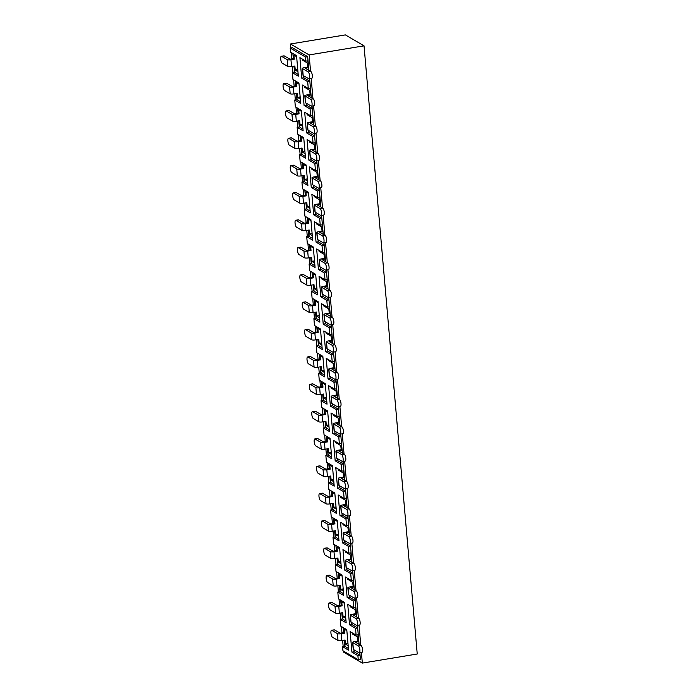 <?xml version="1.0" encoding="UTF-8"?>
<svg xmlns="http://www.w3.org/2000/svg" width="698" height="698" viewBox="0 0 698 698"><rect width="100%" height="100%" fill="white"/><g stroke="black" fill="none" stroke-linecap="round" stroke-linejoin="round"><path stroke-width="1.05" d="M303.709 75.794L303.892 77.792L301.702 78.132L299.913 57.637L305.881 61.136L305.523 57.035L290.211 48.066L290.569 52.167L296.545 55.666L298.343 76.169L292.366 72.662L294.53 72.304L293.989 66.162L294.277 69.434A2.966 0.899 80.6 0 0 295.507 72.88L298.194 74.45M311.273 97.676L309.615 78.734A2.966 0.899 -99.4 0 1 309.092 80.759L309.781 80.645M313.664 125.012L312.006 106.07A2.966 0.899 -99.4 0 1 311.483 108.094L312.172 107.981M316.054 152.347L314.397 133.405A2.966 0.899 -99.4 0 1 313.873 135.421L314.571 135.307M318.445 179.674L316.787 160.741A2.966 0.899 -99.4 0 1 316.264 162.756L316.962 162.643M320.836 207.009L319.187 188.067M323.235 234.345L321.577 215.403A2.966 0.899 -99.4 0 1 321.045 217.427L321.743 217.314M325.626 261.68L323.968 242.738A2.966 0.899 -99.4 0 1 323.444 244.762L324.134 244.64M328.016 289.016L326.359 270.074A2.966 0.899 -99.4 0 1 325.835 272.089L326.524 271.976M330.407 316.342L328.749 297.409A2.966 0.899 -99.4 0 1 328.226 299.425L328.915 299.311M332.798 343.678L331.14 324.736M335.188 371.013L333.531 352.071A2.966 0.899 -99.4 0 1 333.007 354.095L333.696 353.982M337.579 398.349L335.921 379.407A2.966 0.899 -99.4 0 1 335.398 381.422L336.087 381.309M339.97 425.675L338.312 406.742A2.966 0.899 -99.4 0 1 337.788 408.758L338.478 408.644M342.36 453.011L340.703 434.069A2.966 0.899 -99.4 0 1 340.179 436.093L340.868 435.98M344.751 480.346L343.093 461.404A2.966 0.899 -99.4 0 1 342.57 463.428L343.259 463.315M347.142 507.682L345.484 488.74A2.966 0.899 -99.4 0 1 344.96 490.764L345.658 490.642M349.532 535.008L347.883 516.075A2.966 0.899 -99.4 0 1 347.351 518.091L348.049 517.977M351.932 562.344L350.274 543.41A2.966 0.899 -99.4 0 1 349.742 545.426L350.44 545.312M354.322 589.679L352.665 570.737A2.966 0.899 -99.4 0 1 352.141 572.761L352.83 572.648M356.713 617.015L355.055 598.073A2.966 0.899 -99.4 0 1 354.532 600.097L355.221 599.983M359.104 644.35L357.446 625.408M301.702 78.132L307.678 81.64L308.272 88.472L302.304 84.973L304.092 105.468L310.069 108.967L310.671 115.807L304.694 112.299L306.483 132.803L312.46 136.302L313.062 143.134L307.085 139.635L308.874 160.139L314.85 163.637L315.452 170.469L309.476 166.97L311.264 187.465L317.241 190.973L317.843 197.804L311.866 194.306L313.664 214.801L319.632 218.308L320.234 225.14L314.257 221.632L316.054 242.136L322.022 245.635L322.624 252.475L316.648 248.968L318.445 269.472L324.422 272.97L325.015 279.802L319.038 276.303L320.836 296.807L326.812 300.306L327.406 307.137L321.429 303.639L323.226 324.134L329.203 327.641L329.796 334.473L323.82 330.974L325.617 351.469L331.594 354.968L332.187 361.808L326.21 358.301L328.008 378.805L333.984 382.303L334.578 389.135L328.61 385.636L330.398 406.14L336.375 409.639L336.968 416.47L331 412.972L332.789 433.467L338.766 436.974L339.368 443.806L333.391 440.307L335.18 460.802L341.156 464.31L341.758 471.141L335.782 467.634L337.57 488.138L343.547 491.636L344.149 498.468L338.172 494.969L339.961 515.473L345.938 518.972L346.54 525.803L340.563 522.305L342.36 542.808L348.328 546.307L348.93 553.139L342.954 549.64L344.751 570.135L350.719 573.643L351.321 580.474L345.344 576.967L347.142 597.471L353.118 600.969L353.712 607.81L347.735 604.302L349.532 624.806L355.509 628.305L356.102 635.136L350.126 631.638L351.923 652.141L357.899 655.64L360.055 655.282L359.836 652.743A2.966 0.899 -99.4 0 1 359.313 654.759L360.002 654.645M360.055 655.282L360.421 659.383L358.257 659.741L342.945 650.763L342.587 646.671L344.751 646.313L344.21 640.171L344.498 643.443A2.966 0.899 80.6 0 0 345.728 646.88L348.407 648.459M343.102 627.519L343.547 632.641L344.489 633.191L344.158 629.116L346.854 630.687M340.711 600.184L341.156 605.306L342.09 605.855L341.767 601.781L344.463 603.36M346.016 621.124L343.337 619.554A2.966 0.899 80.6 0 1 342.107 616.107L341.819 612.835L342.352 618.978L342.823 618.899M338.321 572.857L338.766 577.979L339.699 578.52L339.376 574.445L342.072 576.025M343.625 593.789L340.947 592.218A2.966 0.899 80.6 0 1 339.717 588.772L339.429 585.5L339.961 591.642L340.432 591.564M335.93 545.522L336.375 550.643L337.309 551.193L336.986 547.11L339.682 548.689M341.235 566.453L338.556 564.883A2.966 0.899 80.6 0 1 337.326 561.436L337.038 558.164L337.57 564.307L338.041 564.228M333.539 518.186L333.984 523.308L334.918 523.858L334.595 519.783L337.291 521.354M338.844 539.126L336.166 537.547A2.966 0.899 80.6 0 1 334.927 534.11L334.647 530.838L335.18 536.971L335.651 536.902M331.149 490.851L331.594 495.973L332.527 496.522L332.204 492.448L334.9 494.018M336.453 511.791L333.766 510.221A2.966 0.899 80.6 0 1 332.536 506.774L332.257 503.502L332.789 509.645L333.26 509.566M328.758 463.524L329.203 468.646L330.137 469.187L329.814 465.112L332.51 466.692M334.063 484.456L331.376 482.885A2.966 0.899 80.6 0 1 330.145 479.439L329.857 476.167L330.398 482.309L330.869 482.231M326.367 436.189L326.812 441.311L327.746 441.851L327.423 437.777L330.119 439.356M331.672 457.12L328.985 455.55A2.966 0.899 80.6 0 1 327.755 452.103L327.467 448.831L328.008 454.974L328.47 454.895M323.968 408.854L324.422 413.975L325.355 414.525L325.032 410.45L327.728 412.021M329.281 429.785L326.594 428.214A2.966 0.899 80.6 0 1 325.364 424.768L325.076 421.496L325.617 427.638L326.079 427.56M321.577 381.518L322.031 386.64L322.965 387.189L322.642 383.115L325.338 384.685M326.891 402.458L324.204 400.879A2.966 0.899 80.6 0 1 322.973 397.441L322.685 394.169L323.226 400.312L323.689 400.233M319.187 354.183L319.64 359.304L320.574 359.854L320.251 355.779L322.938 357.359M324.5 375.123L321.813 373.552A2.966 0.899 80.6 0 1 320.583 370.106L320.295 366.834L320.836 372.976L321.298 372.898M316.796 326.856L317.25 331.978L318.183 332.518L317.86 328.444L320.548 330.023M322.11 347.787L319.422 346.217A2.966 0.899 80.6 0 1 318.192 342.77L317.904 339.498L318.445 345.641L318.907 345.562M314.405 299.521L314.859 304.642L315.793 305.192L315.461 301.108L318.157 302.688M319.71 320.452L317.032 318.881A2.966 0.899 80.6 0 1 315.801 315.435L315.513 312.163L316.054 318.305L316.517 318.227M312.015 272.185L312.46 277.307L313.393 277.856L313.07 273.782L315.766 275.352M317.32 293.125L314.641 291.546A2.966 0.899 80.6 0 1 313.411 288.108L313.123 284.836L313.655 290.97L314.126 290.9M309.624 244.85L310.069 249.971L311.003 250.521L310.68 246.446L313.376 248.017M314.929 265.79L312.25 264.219A2.966 0.899 80.6 0 1 311.02 260.773L310.732 257.501L311.264 263.643L311.736 263.565M307.233 217.523L307.678 222.645L308.612 223.186L308.289 219.111L310.985 220.69M312.538 238.454L309.86 236.884A2.966 0.899 80.6 0 1 308.629 233.437L308.341 230.166L308.874 236.308L309.345 236.229M304.843 190.188L305.288 195.309L306.221 195.85L305.899 191.776L308.595 193.355M310.148 211.119L307.469 209.548A2.966 0.899 80.6 0 1 306.23 206.102L305.951 202.83L306.483 208.972L306.954 208.894M302.452 162.852L302.897 167.974L303.831 168.523L303.508 164.449L306.204 166.019M307.757 183.783L305.07 182.213A2.966 0.899 80.6 0 1 303.839 178.767L303.56 175.495L304.092 181.637L304.564 181.567M300.061 135.517L300.506 140.638L301.44 141.188L301.117 137.113L303.813 138.684M305.366 156.457L302.679 154.877A2.966 0.899 80.6 0 1 301.449 151.44L301.161 148.168L301.702 154.31L302.173 154.232M297.671 108.181L298.116 113.303L299.049 113.853L298.727 109.778L301.423 111.357M302.976 129.121L300.288 127.551A2.966 0.899 80.6 0 1 299.058 124.104L298.77 120.833L299.311 126.975L299.774 126.896M295.28 80.855L295.725 85.976L296.659 86.517L296.336 82.443L299.032 84.022M300.585 101.786L297.898 100.215A2.966 0.899 80.6 0 1 296.667 96.769L296.38 93.497L296.92 99.64L297.383 99.561M292.881 53.519L293.334 58.641L294.268 59.19L293.945 55.116L296.641 56.686M308.882 70.341L307.687 56.678L292.375 47.708L290.211 48.066M361.407 652.482L362.341 663.1L417.238 654.009L364.033 45.841L345.362 34.9L290.455 43.991L309.127 54.933L310.566 71.327M311.186 78.481L312.957 98.662M313.577 105.808L315.348 125.998M315.976 133.144L317.738 153.324M318.367 160.479L320.129 180.66M320.757 187.814L322.52 207.995M323.148 215.141L324.91 235.331M325.538 242.476L327.301 262.666M327.929 269.812L329.692 289.993M330.32 297.147L332.082 317.328M332.71 324.483L334.473 344.664M335.101 351.809L336.872 371.999M337.492 379.145L339.263 399.326M339.882 406.48L341.654 426.661M342.273 433.816L344.044 453.997M344.672 461.142L346.435 481.332M347.063 488.478L348.826 508.668M349.454 515.813L351.216 535.994M351.844 543.149L353.607 563.33M354.235 570.484L355.997 590.665M356.626 597.811L358.388 618M359.016 625.146L360.779 645.327M290.455 43.991L290.804 47.97M291.206 52.533L291.764 58.902M292.418 66.423L292.959 72.566M293.596 79.869L294.155 86.229M294.809 93.759L295.35 99.901M295.987 107.204L296.545 113.565M297.2 121.094L297.741 127.237M298.378 134.531L298.936 140.9M299.59 148.421L300.131 154.563M300.768 161.866L301.327 168.235M301.981 175.756L302.522 181.899M303.159 189.202L303.717 195.571M304.38 203.092L304.913 209.234M305.55 216.537L306.108 222.898M306.771 230.427L307.303 236.57M307.94 243.872L308.499 250.233M309.162 257.763L309.694 263.905M310.331 271.199L310.889 277.568M311.552 285.089L312.085 291.232M312.73 298.535L313.28 304.904M313.943 312.425L314.475 318.567M315.121 325.87L315.671 332.231M316.334 339.76L316.875 345.903M317.511 353.205L318.07 359.566M318.724 367.096L319.265 373.238M319.902 380.532L320.461 386.901M321.115 394.422L321.656 400.565M322.293 407.868L322.851 414.237M323.506 421.758L324.046 427.9M324.683 435.203L325.242 441.572M325.896 449.093L326.437 455.236M327.074 462.538L327.632 468.899M328.287 476.429L328.828 482.571M329.465 489.865L330.023 496.234M330.678 503.764L331.218 509.898M331.855 517.201L332.414 523.57M333.068 531.091L333.609 537.233M334.246 544.536L334.804 550.905M335.468 558.426L336 564.569M336.637 571.871L337.195 578.232M337.858 585.762L338.39 591.904M339.027 599.207L339.586 605.567M340.249 613.097L340.781 619.239M341.427 626.534L341.976 632.903M342.639 640.424L343.172 646.566M343.573 651.138L343.66 652.159L362.341 663.1M342.587 646.671L348.564 650.17L346.766 629.666L340.79 626.167L340.196 619.335L346.173 622.834L344.376 602.339L338.399 598.832L337.806 592L343.774 595.499L341.985 575.004L336.008 571.496L335.415 564.665L341.383 568.172L339.594 547.668L333.618 544.17L333.016 537.329L338.992 540.837L337.204 520.333L331.227 516.834L330.625 510.002L336.602 513.501L334.813 492.997L328.837 489.499L328.235 482.667L334.211 486.166L332.423 465.671L326.446 462.163L325.844 455.332L331.82 458.83L330.023 438.335L324.055 434.837L323.453 427.996L329.43 431.504L327.632 411L321.665 407.501L321.063 400.669L327.039 404.168L325.242 383.664L319.265 380.166L318.672 373.334L324.649 376.833L322.851 356.338L316.875 352.83L316.281 345.999L322.258 349.497L320.461 329.002L314.484 325.495L313.891 318.663L319.867 322.171L318.07 301.667L312.093 298.168L311.5 291.328L317.477 294.835L315.679 274.331L309.703 270.833L309.109 264.001L315.077 267.5L313.289 246.996L307.312 243.497L306.719 236.666L312.687 240.164L310.898 219.669L304.921 216.162L304.319 209.33L310.296 212.829L308.507 192.334L302.531 188.835L301.929 181.995L307.905 185.502L306.117 164.998L300.14 161.5L299.538 154.668L305.515 158.167L303.726 137.663L297.749 134.164L297.147 127.333L303.124 130.831L301.327 110.336L295.359 106.829L294.757 99.997L300.733 103.496L298.936 83.001L292.968 79.493L292.366 72.662M340.196 619.335L342.352 618.978M364.033 45.841L309.127 54.933M356.102 635.136L358.266 634.779M354.104 651.775L351.923 652.141M353.712 607.81L355.875 607.452M351.539 622.459L351.713 624.457L349.532 624.806M355.509 628.305L357.664 627.947M351.321 580.474L353.485 580.117M349.323 597.113L347.142 597.471M353.118 600.969L355.273 600.612M348.93 553.139L351.094 552.781M346.758 567.797L346.932 569.795L344.751 570.135M350.719 573.643L352.883 573.285M346.54 525.803L348.703 525.446M344.542 542.442L342.36 542.808M348.328 546.307L350.492 545.949M344.149 498.468L346.304 498.11M341.976 513.126L342.151 515.124L339.961 515.473M345.938 518.972L348.101 518.614M341.758 471.141L343.913 470.784M339.76 487.78L337.57 488.138M343.547 491.636L345.711 491.279M339.368 443.806L341.523 443.448M337.195 458.455L337.37 460.462L335.18 460.802M341.156 464.31L343.32 463.952M336.968 416.47L339.132 416.113M334.97 433.109L332.789 433.467M338.766 436.974L340.929 436.616M334.578 389.135L336.741 388.777M332.58 405.774L330.398 406.14M336.375 409.639L338.539 409.281M332.187 361.808L334.351 361.451M330.014 376.458L330.189 378.456L328.008 378.805M333.984 382.303L336.148 381.946M329.796 334.473L331.96 334.115M327.798 351.111L325.617 351.469M331.594 354.968L333.757 354.61M327.406 307.137L329.569 306.78M325.233 321.795L325.408 323.793L323.226 324.134M329.203 327.641L331.358 327.283M325.015 279.802L327.179 279.444M323.017 296.441L320.836 296.807M326.812 300.306L328.967 299.948M322.624 252.475L324.788 252.109M320.452 267.125L320.626 269.123L318.445 269.472M324.422 272.97L326.577 272.613M320.234 225.14L322.397 224.782M318.236 241.778L316.054 242.136M322.022 245.635L324.186 245.277M317.843 197.804L320.007 197.447M315.671 212.454L315.845 214.461L313.664 214.801M319.632 218.308L321.795 217.951M315.452 170.469L317.607 170.111M313.28 185.127L313.454 187.125L311.264 187.465M317.241 190.973L319.405 190.615M313.062 143.134L315.217 142.776M311.064 159.772L308.874 160.139M314.85 163.637L317.014 163.28M310.671 115.807L312.826 115.449M308.499 130.456L308.673 132.454L306.483 132.803M312.46 136.302L314.624 135.944M308.272 88.472L310.436 88.114M306.274 105.11L304.092 105.468M310.069 108.967L312.233 108.609M305.881 61.136L308.045 60.778M307.678 81.64L309.842 81.282M345.213 646.235L344.751 646.313M357.899 655.64L358.257 659.741M305.523 57.035L307.687 56.678M337.806 592L339.961 591.642M335.415 564.665L337.57 564.307M333.016 537.329L335.18 536.971M330.625 510.002L332.789 509.645M328.235 482.667L330.398 482.309M325.844 455.332L328.008 454.974M323.453 427.996L325.617 427.638M321.063 400.669L323.226 400.312M318.672 373.334L320.836 372.976M316.281 345.999L318.445 345.641M313.891 318.663L316.054 318.305M311.5 291.328L313.655 290.97M309.109 264.001L311.264 263.643M306.719 236.666L308.874 236.308M304.319 209.33L306.483 208.972M301.929 181.995L304.092 181.637M299.538 154.668L301.702 154.31M297.147 127.333L299.311 126.975M294.757 99.997L296.92 99.64M294.992 72.226L294.53 72.304M332.396 637.178L338.007 640.459L337.404 633.627L331.803 630.346A3.525 1.073 -99.4 0 0 331.524 630.277A3.525 1.073 -99.4 0 0 330.983 633.505A3.525 1.073 -99.4 0 0 332.396 637.178M347.997 643.739L345.484 644.149L345.082 640.022L341.767 640.572A2.966 0.689 175 0 1 338.007 640.459M343.189 627.572A2.966 0.899 -99.4 0 0 343.207 628.68L343.547 632.641L340.24 633.191L334.455 629.901A3.525 1.073 -99.4 0 0 334.176 629.84L331.524 630.277M337.404 633.627A2.966 0.689 -5 0 0 341.174 633.74L344.489 633.191M345.484 644.149L348.171 645.72M358.414 645.938L352.813 642.649L353.406 649.489L359.008 652.77A3.525 1.073 -99.4 0 0 359.287 652.831A3.525 1.073 -99.4 0 0 359.828 649.611A3.525 1.073 -99.4 0 0 358.414 645.938L361.067 645.493L355.465 642.212L358.859 641.619L358.519 637.649A2.966 0.899 80.6 0 0 357.795 634.857M352.464 633.007L352.551 634.028L357.524 636.942L357.926 641.069L358.859 641.619M357.926 641.069L354.61 641.619A2.966 0.689 -5 0 0 352.638 642.448A2.966 0.689 -5 0 0 352.813 642.649M353.406 649.489A2.966 0.689 175 0 1 353.24 649.28L352.638 642.448M353.93 649.794L354.104 651.792L359.077 654.707A2.966 0.899 -99.4 0 0 359.313 654.759M359.287 652.831L361.939 652.394A3.525 1.073 -99.4 0 0 362.48 649.166A3.525 1.073 -99.4 0 0 361.067 645.493M330.006 609.843L335.607 613.123L335.014 606.292L329.412 603.011A3.525 1.073 -99.4 0 0 329.133 602.941A3.525 1.073 -99.4 0 0 328.592 606.169A3.525 1.073 -99.4 0 0 330.006 609.843M345.606 616.404L343.093 616.814L342.692 612.687L339.376 613.237A2.966 0.689 175 0 1 335.607 613.123M340.799 600.236A2.966 0.899 -99.4 0 0 340.816 601.344L341.156 605.306L337.841 605.855L332.065 602.566A3.525 1.073 -99.4 0 0 331.786 602.505L329.133 602.941M335.014 606.292A2.966 0.689 -5 0 0 338.774 606.405L342.09 605.855M343.093 616.814L345.78 618.393M327.615 582.507L333.216 585.788L332.623 578.956L327.022 575.675A3.525 1.073 -99.4 0 0 326.743 575.614A3.525 1.073 -99.4 0 0 326.202 578.834A3.525 1.073 -99.4 0 0 327.615 582.507M343.215 589.068L340.703 589.487L340.301 585.36L336.986 585.901A2.966 0.689 175 0 1 333.216 585.788M338.408 572.901A2.966 0.899 -99.4 0 0 338.425 574.009L338.766 577.979L335.45 578.529L329.674 575.239A3.525 1.073 -99.4 0 0 329.395 575.169L326.743 575.614M332.623 578.956A2.966 0.689 -5 0 0 336.384 579.07L339.699 578.52M340.703 589.487L343.39 591.058M325.224 555.172L330.826 558.461L330.233 551.621L324.631 548.34A3.525 1.073 -99.4 0 0 324.352 548.279A3.525 1.073 -99.4 0 0 323.802 551.499A3.525 1.073 -99.4 0 0 325.224 555.172M340.825 561.733L338.312 562.152L337.911 558.025L334.595 558.575A2.966 0.689 175 0 1 330.826 558.461M336.008 545.574A2.966 0.899 -99.4 0 0 336.035 546.682L336.375 550.643L333.059 551.193L327.283 547.904A3.525 1.073 -99.4 0 0 327.004 547.843L324.352 548.279M330.233 551.621A2.966 0.689 -5 0 0 333.993 551.734L337.309 551.193M338.312 562.152L340.999 563.722M322.834 527.845L328.435 531.126L327.842 524.294L322.24 521.005A3.525 1.073 -99.4 0 0 321.961 520.944A3.525 1.073 -99.4 0 0 321.412 524.172A3.525 1.073 -99.4 0 0 322.834 527.845M338.434 534.398L335.921 534.816L335.52 530.689L332.204 531.239A2.966 0.689 175 0 1 328.435 531.126M333.618 518.239A2.966 0.899 -99.4 0 0 333.635 519.347L333.984 523.308L330.669 523.858L324.893 520.568A3.525 1.073 -99.4 0 0 324.614 520.507L321.961 520.944M327.842 524.294A2.966 0.689 -5 0 0 331.602 524.407L334.918 523.858M335.921 534.816L338.609 536.387M320.443 500.51L326.045 503.79L325.451 496.959L319.85 493.678A3.525 1.073 -99.4 0 0 319.571 493.608A3.525 1.073 -99.4 0 0 319.021 496.836A3.525 1.073 -99.4 0 0 320.443 500.51M336.043 507.071L333.531 507.481L333.129 503.354L329.814 503.904A2.966 0.689 175 0 1 326.045 503.79M331.227 490.903A2.966 0.899 -99.4 0 0 331.245 492.011L331.594 495.973L328.278 496.522L322.502 493.233A3.525 1.073 -99.4 0 0 322.223 493.172L319.571 493.608M325.451 496.959A2.966 0.689 -5 0 0 329.212 497.072L332.527 496.522M333.531 507.481L336.218 509.051M318.052 473.174L323.654 476.455L323.052 469.623L317.45 466.343A3.525 1.073 -99.4 0 0 317.18 466.281A3.525 1.073 -99.4 0 0 316.63 469.501A3.525 1.073 -99.4 0 0 318.052 473.174M333.653 479.735L331.14 480.145L330.739 476.019L327.423 476.568A2.966 0.689 175 0 1 323.654 476.455M328.837 463.568A2.966 0.899 -99.4 0 0 328.854 464.676L329.203 468.646L325.887 469.187L320.103 465.906A3.525 1.073 -99.4 0 0 319.832 465.836L317.18 466.281M323.052 469.623A2.966 0.689 -5 0 0 326.821 469.737L330.137 469.187M331.14 480.145L333.827 481.725M315.662 445.839L321.263 449.128L320.661 442.288L315.06 439.007A3.525 1.073 -99.4 0 0 314.789 438.946A3.525 1.073 -99.4 0 0 314.24 442.166A3.525 1.073 -99.4 0 0 315.662 445.839M331.262 452.4L328.749 452.819L328.339 448.692L325.024 449.242A2.966 0.689 175 0 1 321.263 449.128M326.446 436.233A2.966 0.899 -99.4 0 0 326.463 437.341L326.812 441.311L323.497 441.86L317.712 438.571A3.525 1.073 -99.4 0 0 317.442 438.51L314.789 438.946M320.661 442.288A2.966 0.689 -5 0 0 324.43 442.401L327.746 441.851M328.749 452.819L331.428 454.389M313.271 418.512L318.873 421.793L318.271 414.961L312.669 411.672A3.525 1.073 -99.4 0 0 312.399 411.611A3.525 1.073 -99.4 0 0 311.849 414.839A3.525 1.073 -99.4 0 0 313.271 418.512M328.863 425.065L326.359 425.483L325.949 421.356L322.633 421.906A2.966 0.689 175 0 1 318.873 421.793M324.055 408.906A2.966 0.899 -99.4 0 0 324.073 410.014L324.422 413.975L321.106 414.525L315.322 411.235A3.525 1.073 -99.4 0 0 315.051 411.174L312.399 411.611M318.271 414.961A2.966 0.689 -5 0 0 322.04 415.074L325.355 414.525M326.359 425.483L329.037 427.054M310.88 391.177L316.482 394.457L315.88 387.626L310.278 384.345A3.525 1.073 -99.4 0 0 309.999 384.275A3.525 1.073 -99.4 0 0 309.458 387.503A3.525 1.073 -99.4 0 0 310.88 391.177M326.472 397.738L323.968 398.148L323.558 394.021L320.242 394.571A2.966 0.689 175 0 1 316.482 394.457M321.665 381.57A2.966 0.899 -99.4 0 0 321.682 382.679L322.031 386.64L318.716 387.189L312.931 383.9A3.525 1.073 -99.4 0 0 312.652 383.839L309.999 384.275M315.88 387.626A2.966 0.689 -5 0 0 319.649 387.739L322.965 387.189M323.968 398.148L326.647 399.718M308.49 363.841L314.091 367.122L313.489 360.29L307.888 357.01A3.525 1.073 -99.4 0 0 307.609 356.948A3.525 1.073 -99.4 0 0 307.068 360.168A3.525 1.073 -99.4 0 0 308.49 363.841M324.081 370.402L321.577 370.812L321.167 366.686L317.852 367.235A2.966 0.689 175 0 1 314.091 367.122M319.274 354.235A2.966 0.899 -99.4 0 0 319.291 355.343L319.64 359.304L316.325 359.854L310.54 356.565A3.525 1.073 -99.4 0 0 310.261 356.504L307.609 356.948M313.489 360.29A2.966 0.689 -5 0 0 317.258 360.404L320.574 359.854M321.577 370.812L324.256 372.392M306.099 336.506L311.701 339.786L311.099 332.955L305.497 329.674A3.525 1.073 -99.4 0 0 305.218 329.613A3.525 1.073 -99.4 0 0 304.677 332.833A3.525 1.073 -99.4 0 0 306.099 336.506M321.691 343.067L319.187 343.486L318.777 339.359L315.461 339.9A2.966 0.689 175 0 1 311.701 339.786M316.883 326.9A2.966 0.899 -99.4 0 0 316.901 328.008L317.25 331.978L313.934 332.527L308.15 329.238A3.525 1.073 -99.4 0 0 307.87 329.168L305.218 329.613M311.099 332.955A2.966 0.689 -5 0 0 314.868 333.068L318.183 332.518M319.187 343.486L321.865 345.056M303.7 309.17L309.31 312.46L308.708 305.619L303.106 302.339A3.525 1.073 -99.4 0 0 302.827 302.278A3.525 1.073 -99.4 0 0 302.286 305.497A3.525 1.073 -99.4 0 0 303.7 309.17M319.3 315.732L316.796 316.15L316.386 312.023L313.07 312.573A2.966 0.689 175 0 1 309.31 312.46M314.493 299.573A2.966 0.899 -99.4 0 0 314.51 300.681L314.859 304.642L311.544 305.192L305.759 301.902A3.525 1.073 -99.4 0 0 305.48 301.841L302.827 302.278M308.708 305.619A2.966 0.689 -5 0 0 312.477 305.733L315.793 305.192M316.796 316.15L319.475 317.721M301.309 281.844L306.911 285.124L306.317 278.293L300.716 275.003A3.525 1.073 -99.4 0 0 300.437 274.942A3.525 1.073 -99.4 0 0 299.896 278.17A3.525 1.073 -99.4 0 0 301.309 281.844M316.909 288.396L314.397 288.815L313.995 284.688L310.68 285.238A2.966 0.689 175 0 1 306.911 285.124M312.102 272.237A2.966 0.899 -99.4 0 0 312.119 273.346L312.46 277.307L309.144 277.856L303.368 274.567A3.525 1.073 -99.4 0 0 303.089 274.506L300.437 274.942M306.317 278.293A2.966 0.689 -5 0 0 310.078 278.406L313.393 277.856M314.397 288.815L317.084 290.385M298.919 254.508L304.52 257.789L303.927 250.957L298.325 247.677A3.525 1.073 -99.4 0 0 298.046 247.607A3.525 1.073 -99.4 0 0 297.505 250.835A3.525 1.073 -99.4 0 0 298.919 254.508M314.519 261.069L312.006 261.48L311.605 257.353L308.289 257.902A2.966 0.689 175 0 1 304.52 257.789M309.711 244.902A2.966 0.899 -99.4 0 0 309.729 246.01L310.069 249.971L306.754 250.521L300.978 247.232A3.525 1.073 -99.4 0 0 300.698 247.171L298.046 247.607M303.927 250.957A2.966 0.689 -5 0 0 307.687 251.071L311.003 250.521M312.006 261.48L314.693 263.05M296.528 227.173L302.129 230.453L301.536 223.622L295.935 220.341A3.525 1.073 -99.4 0 0 295.655 220.28A3.525 1.073 -99.4 0 0 295.106 223.5A3.525 1.073 -99.4 0 0 296.528 227.173M312.128 233.734L309.615 234.144L309.214 230.017L305.899 230.567A2.966 0.689 175 0 1 302.129 230.453M307.312 217.567A2.966 0.899 -99.4 0 0 307.338 218.675L307.678 222.645L304.363 223.186L298.587 219.905A3.525 1.073 -99.4 0 0 298.308 219.835L295.655 220.28M301.536 223.622A2.966 0.689 -5 0 0 305.296 223.735L308.612 223.186M309.615 234.144L312.303 235.723M294.137 199.837L299.739 203.127L299.145 196.286L293.544 193.006A3.525 1.073 -99.4 0 0 293.265 192.945A3.525 1.073 -99.4 0 0 292.715 196.164A3.525 1.073 -99.4 0 0 294.137 199.837M309.738 206.399L307.225 206.817L306.823 202.69L303.508 203.24A2.966 0.689 175 0 1 299.739 203.127M304.921 190.231A2.966 0.899 -99.4 0 0 304.939 191.348L305.288 195.309L301.972 195.859L296.196 192.569A3.525 1.073 -99.4 0 0 295.917 192.508L293.265 192.945M299.145 196.286A2.966 0.689 -5 0 0 302.906 196.4L306.221 195.85M307.225 206.817L309.912 208.388M291.747 172.511L297.348 175.791L296.755 168.96L291.153 165.67A3.525 1.073 -99.4 0 0 290.874 165.609A3.525 1.073 -99.4 0 0 290.324 168.837A3.525 1.073 -99.4 0 0 291.747 172.511M307.347 179.063L304.834 179.482L304.433 175.355L301.117 175.905A2.966 0.689 175 0 1 297.348 175.791M302.531 162.904A2.966 0.899 -99.4 0 0 302.548 164.013L302.897 167.974L299.582 168.523L293.806 165.234A3.525 1.073 -99.4 0 0 293.526 165.173L290.874 165.609M296.755 168.96A2.966 0.689 -5 0 0 300.515 169.073L303.831 168.523M304.834 179.482L307.521 181.052M289.356 145.175L294.957 148.456L294.364 141.624L288.754 138.344A3.525 1.073 -99.4 0 0 288.483 138.274A3.525 1.073 -99.4 0 0 287.934 141.502A3.525 1.073 -99.4 0 0 289.356 145.175M304.956 151.736L302.443 152.147L302.042 148.02L298.727 148.569A2.966 0.689 175 0 1 294.957 148.456M300.14 135.569A2.966 0.899 -99.4 0 0 300.157 136.677L300.506 140.638L297.191 141.188L291.406 137.899A3.525 1.073 -99.4 0 0 291.136 137.838L288.483 138.274M294.364 141.624A2.966 0.689 -5 0 0 298.125 141.738L301.44 141.188M302.443 152.147L305.131 153.717M286.965 117.84L292.567 121.12L291.965 114.289L286.363 111.008A3.525 1.073 -99.4 0 0 286.093 110.947A3.525 1.073 -99.4 0 0 285.543 114.167A3.525 1.073 -99.4 0 0 286.965 117.84M302.566 124.401L300.053 124.811L299.643 120.684L296.327 121.234A2.966 0.689 175 0 1 292.567 121.12M297.749 108.234A2.966 0.899 -99.4 0 0 297.767 109.342L298.116 113.303L294.8 113.853L289.016 110.563A3.525 1.073 -99.4 0 0 288.745 110.502L286.093 110.947M291.965 114.289A2.966 0.689 -5 0 0 295.734 114.402L299.049 113.853M300.053 124.811L302.731 126.39M284.575 90.504L290.176 93.785L289.574 86.953L283.973 83.673A3.525 1.073 -99.4 0 0 283.702 83.612A3.525 1.073 -99.4 0 0 283.152 86.831A3.525 1.073 -99.4 0 0 284.575 90.504M300.166 97.066L297.662 97.484L297.252 93.358L293.937 93.898A2.966 0.689 175 0 1 290.176 93.785M295.359 80.898A2.966 0.899 -99.4 0 0 295.376 82.006L295.725 85.976L292.41 86.526L286.625 83.237A3.525 1.073 -99.4 0 0 286.355 83.167L283.702 83.612M289.574 86.953A2.966 0.689 -5 0 0 293.343 87.067L296.659 86.517M297.662 97.484L300.341 99.055M282.184 63.169L287.785 66.458L287.183 59.618L281.582 56.337A3.525 1.073 -99.4 0 0 281.303 56.276A3.525 1.073 -99.4 0 0 280.762 59.496A3.525 1.073 -99.4 0 0 282.184 63.169M297.776 69.73L295.271 70.149L294.861 66.022L291.546 66.572A2.966 0.689 175 0 1 287.785 66.458M292.968 53.572A2.966 0.899 -99.4 0 0 292.986 54.68L293.334 58.641L290.019 59.19L284.234 55.901A3.525 1.073 -99.4 0 0 283.955 55.84L281.303 56.276M287.183 59.618A2.966 0.689 -5 0 0 290.953 59.731L294.268 59.19M295.271 70.149L297.95 71.72M356.024 618.603L350.422 615.322L351.015 622.154L356.617 625.434A3.525 1.073 -99.4 0 0 356.896 625.495A3.525 1.073 -99.4 0 0 357.437 622.276A3.525 1.073 -99.4 0 0 356.024 618.603L358.676 618.166L353.066 614.868L356.469 614.284L356.128 610.322A2.966 0.899 80.6 0 0 355.404 607.522M350.073 605.672L350.16 606.693L355.134 609.607L355.535 613.734L356.469 614.284M355.535 613.734L352.22 614.284A2.966 0.689 -5 0 0 350.248 615.113A2.966 0.689 -5 0 0 350.422 615.322M351.015 622.154A2.966 0.689 175 0 1 350.85 621.953L350.248 615.113M351.713 624.457L356.687 627.371A2.966 0.899 -99.4 0 0 356.922 627.423A2.966 0.899 -99.4 0 0 357.437 625.408M356.896 625.495L359.549 625.059A3.525 1.073 -99.4 0 0 360.089 621.839A3.525 1.073 -99.4 0 0 358.676 618.166M353.624 591.267L348.023 587.986L348.625 594.818L354.226 598.099A3.525 1.073 -99.4 0 0 354.505 598.169A3.525 1.073 -99.4 0 0 355.046 594.94A3.525 1.073 -99.4 0 0 353.624 591.267L356.277 590.831L350.675 587.55L354.078 586.948L353.729 582.987A2.966 0.899 80.6 0 0 353.014 580.195M347.683 578.337L347.77 579.357L352.743 582.272L353.144 586.399L354.078 586.948M353.144 586.399L349.829 586.948A2.966 0.689 -5 0 0 347.857 587.786A2.966 0.689 -5 0 0 348.023 587.986M348.625 594.818A2.966 0.689 175 0 1 348.459 594.617L347.857 587.786M349.148 595.124L349.323 597.13L354.296 600.044A2.966 0.899 -99.4 0 0 354.532 600.097M354.505 598.169L357.158 597.724A3.525 1.073 -99.4 0 0 357.699 594.504A3.525 1.073 -99.4 0 0 356.277 590.831M351.234 563.932L345.632 560.651L346.234 567.483L351.836 570.772A3.525 1.073 -99.4 0 0 352.115 570.833A3.525 1.073 -99.4 0 0 352.656 567.605A3.525 1.073 -99.4 0 0 351.234 563.932L353.886 563.495L348.276 560.206L351.687 559.613L351.338 555.652A2.966 0.899 80.6 0 0 350.623 552.86M345.292 551.01L345.379 552.031L350.352 554.936L350.754 559.072L351.687 559.613M350.754 559.072L347.438 559.613A2.966 0.689 -5 0 0 345.466 560.45A2.966 0.689 -5 0 0 345.632 560.651M346.234 567.483A2.966 0.689 175 0 1 346.068 567.282L345.466 560.45M346.932 569.795L351.905 572.709A2.966 0.899 -99.4 0 0 352.141 572.761M352.115 570.833L354.767 570.388A3.525 1.073 -99.4 0 0 355.308 567.169A3.525 1.073 -99.4 0 0 353.886 563.495M348.843 536.605L343.241 533.316L343.844 540.156L349.445 543.437A3.525 1.073 -99.4 0 0 349.724 543.498A3.525 1.073 -99.4 0 0 350.265 540.278A3.525 1.073 -99.4 0 0 348.843 536.605L351.495 536.16L345.894 532.879L349.297 532.277L348.948 528.316A2.966 0.899 80.6 0 0 348.232 525.524M342.901 523.675L342.988 524.695L347.962 527.609L348.363 531.736L349.297 532.277M348.363 531.736L345.048 532.286A2.966 0.689 -5 0 0 343.076 533.115A2.966 0.689 -5 0 0 343.241 533.316M343.844 540.156A2.966 0.689 175 0 1 343.678 539.947L343.076 533.115M344.367 540.461L344.542 542.459L349.515 545.374A2.966 0.899 -99.4 0 0 349.742 545.426M349.724 543.498L352.377 543.061A3.525 1.073 -99.4 0 0 352.918 539.833A3.525 1.073 -99.4 0 0 351.495 536.16M346.452 509.27L340.851 505.989L341.453 512.821L347.054 516.101A3.525 1.073 -99.4 0 0 347.334 516.162A3.525 1.073 -99.4 0 0 347.874 512.943A3.525 1.073 -99.4 0 0 346.452 509.27L349.105 508.825L343.503 505.544L346.906 504.951L346.557 500.981A2.966 0.899 80.6 0 0 345.842 498.189M340.502 496.339L340.598 497.36L345.571 500.274L345.972 504.401L346.906 504.951M345.972 504.401L342.657 504.951A2.966 0.689 -5 0 0 340.685 505.78A2.966 0.689 -5 0 0 340.851 505.989M341.453 512.821A2.966 0.689 175 0 1 341.287 512.611L340.685 505.78M342.151 515.124L347.124 518.038A2.966 0.899 -99.4 0 0 347.351 518.091M347.334 516.162L349.977 515.726A3.525 1.073 -99.4 0 0 350.527 512.498A3.525 1.073 -99.4 0 0 349.105 508.825M344.062 481.934L338.46 478.654L339.062 485.485L344.664 488.766A3.525 1.073 -99.4 0 0 344.934 488.827A3.525 1.073 -99.4 0 0 345.484 485.607A3.525 1.073 -99.4 0 0 344.062 481.934L346.714 481.498L341.113 478.209L344.515 477.615L344.166 473.654A2.966 0.899 80.6 0 0 343.451 470.862M338.111 469.004L338.207 470.024L343.172 472.939L343.582 477.066L344.515 477.615M343.582 477.066L340.266 477.615A2.966 0.689 -5 0 0 338.294 478.453A2.966 0.689 -5 0 0 338.46 478.654M339.062 485.485A2.966 0.689 175 0 1 338.888 485.285L338.294 478.453M339.586 485.791L339.76 487.797L344.733 490.703A2.966 0.899 -99.4 0 0 344.96 490.764M344.934 488.827L347.587 488.391A3.525 1.073 -99.4 0 0 348.136 485.171A3.525 1.073 -99.4 0 0 346.714 481.498M341.671 454.599L336.07 451.318L336.672 458.15L342.273 461.43A3.525 1.073 -99.4 0 0 342.544 461.5A3.525 1.073 -99.4 0 0 343.093 458.272A3.525 1.073 -99.4 0 0 341.671 454.599L344.323 454.162L338.722 450.882L342.125 450.28L341.776 446.319A2.966 0.899 80.6 0 0 341.06 443.527M335.721 441.668L335.817 442.689L340.781 445.603L341.191 449.73L342.125 450.28M341.191 449.73L337.876 450.28A2.966 0.689 -5 0 0 335.904 451.117A2.966 0.689 -5 0 0 336.07 451.318M336.672 458.15A2.966 0.689 175 0 1 336.497 457.949L335.904 451.117M337.37 460.462L342.343 463.376A2.966 0.899 -99.4 0 0 342.57 463.428M342.544 461.5L345.196 461.055A3.525 1.073 -99.4 0 0 345.746 457.836A3.525 1.073 -99.4 0 0 344.323 454.162M339.28 427.263L333.679 423.983L334.272 430.814L339.874 434.104A3.525 1.073 -99.4 0 0 340.153 434.165A3.525 1.073 -99.4 0 0 340.703 430.936A3.525 1.073 -99.4 0 0 339.28 427.263L341.933 426.827L336.323 423.538L339.734 422.944L339.385 418.983A2.966 0.899 80.6 0 0 338.67 416.191M333.33 414.342L333.417 415.362L338.39 418.276L338.8 422.403L339.734 422.944M338.8 422.403L335.485 422.953A2.966 0.689 -5 0 0 333.513 423.782A2.966 0.689 -5 0 0 333.679 423.983M334.272 430.814A2.966 0.689 175 0 1 334.106 430.614L333.513 423.782M334.804 431.128L334.979 433.126L339.943 436.041A2.966 0.899 -99.4 0 0 340.179 436.093M340.153 434.165L342.805 433.728A3.525 1.073 -99.4 0 0 343.355 430.5A3.525 1.073 -99.4 0 0 341.933 426.827M336.89 399.937L331.288 396.647L331.882 403.488L337.483 406.768A3.525 1.073 -99.4 0 0 337.762 406.829A3.525 1.073 -99.4 0 0 338.312 403.61A3.525 1.073 -99.4 0 0 336.89 399.937L339.542 399.492L333.941 396.211L337.343 395.618L336.994 391.648A2.966 0.899 80.6 0 0 336.279 388.856M330.939 387.006L331.026 388.027L336 390.941L336.41 395.068L337.343 395.618M336.41 395.068L333.094 395.618A2.966 0.689 -5 0 0 331.122 396.447A2.966 0.689 -5 0 0 331.288 396.647M331.882 403.488A2.966 0.689 175 0 1 331.716 403.278L331.122 396.447M332.405 403.793L332.588 405.791L337.553 408.705A2.966 0.899 -99.4 0 0 337.788 408.758M337.762 406.829L340.415 406.393A3.525 1.073 -99.4 0 0 340.964 403.165A3.525 1.073 -99.4 0 0 339.542 399.492M334.499 372.601L328.898 369.321L329.491 376.152L335.092 379.433A3.525 1.073 -99.4 0 0 335.372 379.494A3.525 1.073 -99.4 0 0 335.921 376.274A3.525 1.073 -99.4 0 0 334.499 372.601L337.151 372.165L331.541 368.867L334.953 368.282L334.604 364.321A2.966 0.899 80.6 0 0 333.888 361.52M328.549 359.671L328.636 360.692L333.609 363.606L334.019 367.733L334.953 368.282M334.019 367.733L330.704 368.282A2.966 0.689 -5 0 0 328.732 369.111A2.966 0.689 -5 0 0 328.898 369.321M329.491 376.152A2.966 0.689 175 0 1 329.325 375.952L328.732 369.111M330.189 378.456L335.162 381.37A2.966 0.899 -99.4 0 0 335.398 381.422M335.372 379.494L338.024 379.058A3.525 1.073 -99.4 0 0 338.574 375.838A3.525 1.073 -99.4 0 0 337.151 372.165M332.108 345.266L326.507 341.985L327.1 348.817L332.702 352.097A3.525 1.073 -99.4 0 0 332.981 352.167A3.525 1.073 -99.4 0 0 333.522 348.939A3.525 1.073 -99.4 0 0 332.108 345.266L334.761 344.829L329.159 341.549L332.553 340.947L332.213 336.986A2.966 0.899 80.6 0 0 331.489 334.194M326.158 332.335L326.245 333.356L331.218 336.27L331.62 340.397L332.553 340.947M331.62 340.397L328.313 340.947A2.966 0.689 -5 0 0 326.341 341.784A2.966 0.689 -5 0 0 326.507 341.985M327.1 348.817A2.966 0.689 175 0 1 326.934 348.616L326.341 341.784M327.624 349.122L327.798 351.129L332.772 354.043A2.966 0.899 -99.4 0 0 333.007 354.095M332.981 352.167L335.633 351.722A3.525 1.073 -99.4 0 0 336.174 348.503A3.525 1.073 -99.4 0 0 334.761 344.829M329.718 317.93L324.116 314.65L324.71 321.481L330.311 324.771A3.525 1.073 -99.4 0 0 330.59 324.832A3.525 1.073 -99.4 0 0 331.131 321.604A3.525 1.073 -99.4 0 0 329.718 317.93L332.37 317.494L326.76 314.205L330.163 313.611L329.822 309.65A2.966 0.899 80.6 0 0 329.098 306.858M323.767 305.009L323.855 306.029L328.828 308.935L329.229 313.07L330.163 313.611M329.229 313.07L325.914 313.611A2.966 0.689 -5 0 0 323.942 314.449A2.966 0.689 -5 0 0 324.116 314.65M324.71 321.481A2.966 0.689 175 0 1 324.544 321.281L323.942 314.449M325.408 323.793L330.381 326.708A2.966 0.899 -99.4 0 0 330.616 326.76A2.966 0.899 -99.4 0 0 331.131 324.736M330.59 324.832L333.243 324.387A3.525 1.073 -99.4 0 0 333.784 321.167A3.525 1.073 -99.4 0 0 332.37 317.494M327.327 290.604L321.726 287.314L322.319 294.155L327.92 297.435A3.525 1.073 -99.4 0 0 328.2 297.496A3.525 1.073 -99.4 0 0 328.741 294.277A3.525 1.073 -99.4 0 0 327.327 290.604L329.98 290.159L324.369 286.869L327.772 286.276L327.432 282.315A2.966 0.899 80.6 0 0 326.708 279.523M321.377 277.673L321.464 278.694L326.437 281.608L326.839 285.735L327.772 286.276M326.839 285.735L323.523 286.285A2.966 0.689 -5 0 0 321.551 287.114A2.966 0.689 -5 0 0 321.726 287.314M322.319 294.155A2.966 0.689 175 0 1 322.153 293.945L321.551 287.114M322.842 294.46L323.017 296.458L327.99 299.372A2.966 0.899 -99.4 0 0 328.226 299.425M328.2 297.496L330.852 297.06A3.525 1.073 -99.4 0 0 331.393 293.832A3.525 1.073 -99.4 0 0 329.98 290.159M324.928 263.268L319.326 259.988L319.928 266.819L325.53 270.1A3.525 1.073 -99.4 0 0 325.809 270.161A3.525 1.073 -99.4 0 0 326.35 266.941A3.525 1.073 -99.4 0 0 324.928 263.268L327.58 262.823L321.979 259.543L325.381 258.949L325.041 254.979A2.966 0.899 80.6 0 0 324.317 252.187M318.986 250.338L319.073 251.359L324.046 254.273L324.448 258.4L325.381 258.949M324.448 258.4L321.132 258.949A2.966 0.689 -5 0 0 319.161 259.778A2.966 0.689 -5 0 0 319.326 259.988M319.928 266.819A2.966 0.689 175 0 1 319.763 266.619L319.161 259.778M320.626 269.123L325.6 272.037A2.966 0.899 -99.4 0 0 325.835 272.089M325.809 270.161L328.461 269.725A3.525 1.073 -99.4 0 0 329.002 266.496A3.525 1.073 -99.4 0 0 327.58 262.823M322.537 235.933L316.936 232.652L317.538 239.484L323.139 242.764A3.525 1.073 -99.4 0 0 323.418 242.825A3.525 1.073 -99.4 0 0 323.959 239.606A3.525 1.073 -99.4 0 0 322.537 235.933L325.189 235.496L319.588 232.207L322.991 231.614L322.642 227.653A2.966 0.899 80.6 0 0 321.926 224.861M316.595 223.002L316.683 224.023L321.656 226.937L322.057 231.064L322.991 231.614M322.057 231.064L318.742 231.614A2.966 0.689 -5 0 0 316.77 232.451A2.966 0.689 -5 0 0 316.936 232.652M317.538 239.484A2.966 0.689 175 0 1 317.372 239.283L316.77 232.451M318.061 239.789L318.236 241.796L323.209 244.701A2.966 0.899 -99.4 0 0 323.444 244.762M323.418 242.825L326.071 242.389A3.525 1.073 -99.4 0 0 326.612 239.17A3.525 1.073 -99.4 0 0 325.189 235.496M320.146 208.597L314.545 205.317L315.147 212.148L320.748 215.429A3.525 1.073 -99.4 0 0 321.028 215.499A3.525 1.073 -99.4 0 0 321.569 212.271A3.525 1.073 -99.4 0 0 320.146 208.597L322.799 208.161L317.197 204.88L320.6 204.278L320.251 200.317A2.966 0.899 80.6 0 0 319.536 197.525M314.205 195.667L314.292 196.688L319.265 199.602L319.667 203.729L320.6 204.278M319.667 203.729L316.351 204.278A2.966 0.689 -5 0 0 314.379 205.116A2.966 0.689 -5 0 0 314.545 205.317M315.147 212.148A2.966 0.689 175 0 1 314.981 211.948L314.379 205.116M315.845 214.461L320.818 217.375A2.966 0.899 -99.4 0 0 321.045 217.427M321.028 215.499L323.68 215.054A3.525 1.073 -99.4 0 0 324.221 211.834A3.525 1.073 -99.4 0 0 322.799 208.161M317.756 181.262L312.154 177.981L312.756 184.813L318.358 188.102A3.525 1.073 -99.4 0 0 318.637 188.163A3.525 1.073 -99.4 0 0 319.178 184.935A3.525 1.073 -99.4 0 0 317.756 181.262L320.408 180.826L314.807 177.545L318.209 176.943L317.86 172.982A2.966 0.899 80.6 0 0 317.145 170.19M311.805 168.34L311.901 169.361L316.875 172.275L317.276 176.402L318.209 176.943M317.276 176.402L313.96 176.952A2.966 0.689 -5 0 0 311.989 177.781A2.966 0.689 -5 0 0 312.154 177.981M312.756 184.813A2.966 0.689 175 0 1 312.591 184.612L311.989 177.781M313.454 187.125L318.428 190.039A2.966 0.899 -99.4 0 0 318.654 190.092A2.966 0.899 -99.4 0 0 319.178 188.076M318.637 188.163L321.281 187.727A3.525 1.073 -99.4 0 0 321.83 184.499A3.525 1.073 -99.4 0 0 320.408 180.826M315.365 153.935L309.764 150.646L310.366 157.486L315.967 160.767A3.525 1.073 -99.4 0 0 316.238 160.828A3.525 1.073 -99.4 0 0 316.787 157.608A3.525 1.073 -99.4 0 0 315.365 153.935L318.018 153.49L312.416 150.21L315.819 149.616L315.47 145.646A2.966 0.899 80.6 0 0 314.754 142.854M309.415 141.005L309.511 142.026L314.475 144.94L314.885 149.067L315.819 149.616M314.885 149.067L311.57 149.616A2.966 0.689 -5 0 0 309.598 150.445A2.966 0.689 -5 0 0 309.764 150.646M310.366 157.486A2.966 0.689 175 0 1 310.2 157.277L309.598 150.445M310.889 157.792L311.064 159.79L316.037 162.704A2.966 0.899 -99.4 0 0 316.264 162.756M316.238 160.828L318.89 160.392A3.525 1.073 -99.4 0 0 319.44 157.163A3.525 1.073 -99.4 0 0 318.018 153.49M312.974 126.6L307.373 123.319L307.975 130.151L313.577 133.431A3.525 1.073 -99.4 0 0 313.847 133.493A3.525 1.073 -99.4 0 0 314.397 130.273A3.525 1.073 -99.4 0 0 312.974 126.6L315.627 126.163L310.017 122.865L313.428 122.281L313.079 118.32A2.966 0.899 80.6 0 0 312.364 115.519M307.024 113.669L307.12 114.69L312.085 117.604L312.495 121.731L313.428 122.281M312.495 121.731L309.179 122.281A2.966 0.689 -5 0 0 307.207 123.11A2.966 0.689 -5 0 0 307.373 123.319M307.975 130.151A2.966 0.689 175 0 1 307.801 129.95L307.207 123.11M308.673 132.454L313.646 135.368A2.966 0.899 -99.4 0 0 313.873 135.421M313.847 133.493L316.499 133.056A3.525 1.073 -99.4 0 0 317.049 129.837A3.525 1.073 -99.4 0 0 315.627 126.163M310.584 99.264L304.982 95.984L305.576 102.815L311.186 106.096A3.525 1.073 -99.4 0 0 311.456 106.166A3.525 1.073 -99.4 0 0 312.006 102.938A3.525 1.073 -99.4 0 0 310.584 99.264L313.236 98.828L307.635 95.547L311.038 94.945L310.689 90.984A2.966 0.899 80.6 0 0 309.973 88.192M304.633 86.334L304.721 87.355L309.694 90.269L310.104 94.396L311.038 94.945M310.104 94.396L306.788 94.945A2.966 0.689 -5 0 0 304.817 95.783A2.966 0.689 -5 0 0 304.982 95.984M305.576 102.815A2.966 0.689 175 0 1 305.41 102.615L304.817 95.783M306.108 103.121L306.282 105.128L311.247 108.042A2.966 0.899 -99.4 0 0 311.483 108.094M311.456 106.166L314.109 105.721A3.525 1.073 -99.4 0 0 314.658 102.501A3.525 1.073 -99.4 0 0 313.236 98.828M308.193 71.929L302.592 68.648L303.185 75.48L308.786 78.769A3.525 1.073 -99.4 0 0 309.066 78.83A3.525 1.073 -99.4 0 0 309.615 75.602A3.525 1.073 -99.4 0 0 308.193 71.929L310.846 71.493L305.235 68.203L308.647 67.61L308.298 63.649A2.966 0.899 80.6 0 0 307.582 60.857M302.243 59.007L302.33 60.028L307.303 62.942L307.713 67.069L308.647 67.61M307.713 67.069L304.398 67.61A2.966 0.689 -5 0 0 302.426 68.448A2.966 0.689 -5 0 0 302.592 68.648M303.185 75.48A2.966 0.689 175 0 1 303.019 75.279L302.426 68.448M303.892 77.792L308.856 80.706A2.966 0.899 -99.4 0 0 309.092 80.759M309.066 78.83L311.718 78.394A3.525 1.073 -99.4 0 0 312.268 75.166A3.525 1.073 -99.4 0 0 310.846 71.493M331.803 630.346L334.455 629.901M341.174 633.74L341.767 640.572M345.431 643.984L347.979 643.565M329.412 603.011L332.065 602.566M338.774 606.405L339.376 613.237M343.041 616.657L345.589 616.229M327.022 575.675L329.674 575.239M336.384 579.07L336.986 585.901M340.65 589.321L343.198 588.894M324.631 548.34L327.283 547.904M333.993 551.734L334.595 558.575M338.26 561.986L340.807 561.567M322.24 521.005L324.893 520.568M331.602 524.407L332.204 531.239M335.86 534.651L338.417 534.232M319.85 493.678L322.502 493.233M329.212 497.072L329.814 503.904M333.469 507.315L336.026 506.896M317.45 466.343L320.103 465.906M326.821 469.737L327.423 476.568M331.079 479.988L333.635 479.561M315.06 439.007L317.712 438.571M324.43 442.401L325.024 449.242M328.688 452.653L331.245 452.225M312.669 411.672L315.322 411.235M322.04 415.074L322.633 421.906M326.298 425.318L328.854 424.899M310.278 384.345L312.931 383.9M319.649 387.739L320.242 394.571M323.907 397.982L326.463 397.563M307.888 357.01L310.54 356.565M317.258 360.404L317.852 367.235M321.516 370.655L324.073 370.228M305.497 329.674L308.15 329.238M314.868 333.068L315.461 339.9M319.126 343.32L321.673 342.893M303.106 302.339L305.759 301.902M312.477 305.733L313.07 312.573M316.735 315.985L319.283 315.566M300.716 275.003L303.368 274.567M310.078 278.406L310.68 285.238M314.344 288.649L316.892 288.23M298.325 247.677L300.978 247.232M307.687 251.071L308.289 257.902M311.954 261.314L314.501 260.895M295.935 220.341L298.587 219.905M305.296 223.735L305.899 230.567M309.563 233.987L312.111 233.56M293.544 193.006L296.196 192.569M302.906 196.4L303.508 203.24M307.164 206.652L309.72 206.224M291.153 165.67L293.806 165.234M300.515 169.073L301.117 175.905M304.773 179.316L307.329 178.897M288.754 138.344L291.406 137.899M298.125 141.738L298.727 148.569M302.382 151.981L304.939 151.562M286.363 111.008L289.016 110.563M295.734 114.402L296.327 121.234M299.992 124.654L302.548 124.227M283.973 83.673L286.625 83.237M293.343 87.067L293.937 93.898M297.601 97.319L300.157 96.891M281.582 56.337L284.234 55.901M290.953 59.731L291.546 66.572M295.21 69.983L297.767 69.564M356.922 627.423L357.612 627.31M330.616 326.76L331.306 326.647M318.654 190.092L319.352 189.978"/></g></svg>
